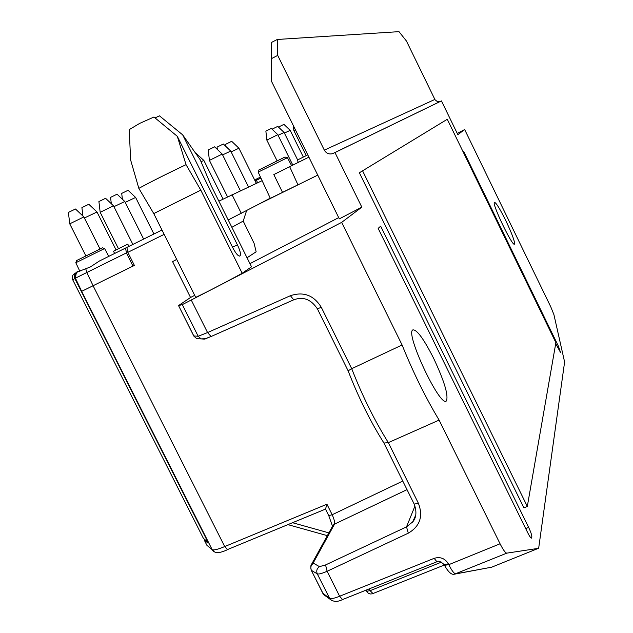 <?xml version="1.0" encoding="UTF-8"?>
<svg xmlns="http://www.w3.org/2000/svg" width="633" height="633" viewBox="0 0 633 633"><rect width="100%" height="100%" fill="white"/><g stroke="black" fill="none" stroke-linecap="round" stroke-linejoin="round"><path stroke-width="0.95" d="M457.857 134.671L441.446 100.908L334.984 152.553L361.831 207.157L341.67 222.373L402.09 344.977C413.199 372.513 425.542 397.548 439.112 420.09L500.07 543.787C503.14 549.832 505.371 552.957 506.78 553.147L538.351 548.352L491.683 567.184L538.477 548.305L538.73 547.767L564.604 362.005L553.907 314.601L550.75 306.799L464.646 129.543L457.857 134.671M463.198 152.023L463.752 151.532L558.448 346.291L560.506 352.407L555.703 343.64M433.526 358.088C444.429 381.351 448.702 395.641 446.344 400.974C440.149 407.794 404.993 333.298 412.803 329.912C416.743 329.318 423.651 338.71 433.526 358.088M531.847 536.95L531.554 538.105C530.865 538.2 529.592 536.42 527.74 532.764L378.17 228.386L380.655 226.155L528.634 527.368C530.778 531.91 531.847 535.107 531.847 536.95L530.573 537.48M505.83 220.68C512.121 233.988 515.001 241.814 514.471 244.156C512.524 246.997 491.509 203.146 494.436 202.338C496.09 202.615 499.888 208.732 505.83 220.68M359.37 172.777L523.934 507.903L527.313 506.416L555.885 342.627L447.278 119.281L359.37 172.777L447.278 119.281M77.281 272.055L75.042 274.762L74.844 276.787L75.414 278.188C74.441 275.482 75.185 273.377 77.63 271.866L90.321 266.968L99.397 261.025M104.627 248.524L75.81 262.735M214.31 551.739L212.174 549.658L81.657 291.346L134.386 265.409L132.977 266.137L126.442 252.891L125.548 248.065L126.79 247.471M308.888 157.142L289.669 166.669L297.969 184.86L259.783 203.668L270.236 198.169M297.953 184.82L270.315 198.343M257.615 182.763L256.428 180.27L255.289 180.864L256.42 183.317M440.228 101.502L437.427 101.636L435.061 99.816L406.426 40.995L398.98 31.65L277.294 39.468L271.359 42.506L271.264 80.81L339.312 218.868L361.831 207.157M271.359 42.506L271.264 80.81M434.855 99.436L324.325 150.14C326.256 153.384 329.025 154.555 332.642 153.645L334.984 152.553M324.325 150.14L277.713 55.395L277.294 39.468M322.814 593.192L329.54 598.312C331.059 599.032 334.414 598.343 339.62 596.254L342.524 599.57L436.825 561.803M444.137 564.525L448.409 563.868C445.023 558.385 440.275 556.542 434.175 558.33L436.897 561.78M372.869 593.445L370.115 590.676L366.531 591.246M444.524 565.301L448.805 564.66C451.748 570.61 454.067 573.672 455.776 573.83L491.683 567.184L454.977 574.076M85.716 268.661L86.816 272.506L75.422 278.18C76.799 267.268 78.104 273.844 81.024 270.149M212.19 549.673C213.748 550.425 217.926 549.389 224.715 546.564L227.635 549.594C219.501 553.535 214.35 553.558 212.19 549.673L81.665 291.346L205.401 536.721L208.004 542.798M328.764 515.642L332.183 514.732L326.937 504.216L325.512 509.098M328.693 515.507L325.457 509.035M332.183 526.878L333.077 525.232M414.204 504.129L418.397 503.29C423.358 516.275 419.995 526.237 408.309 533.168L327.111 571.275C321.975 573.514 318.7 574.376 317.283 573.862L311.357 570.333C310.225 567.421 310.938 565.055 313.501 563.243L313.454 562.523L311.911 563.687L333.108 525.192L334.548 524.108C334.952 522.296 334.161 519.171 332.183 514.732L402.77 481.064M332.04 600.693L323.542 594.506L311.064 569.85M408.309 533.168L406.521 526.862L412.637 521.932L415.818 514.914M418.397 503.29L388.338 442.625L383.954 443.037M439.112 420.09L388.338 442.625C374.57 420.605 362.361 395.957 351.711 368.691L348.158 370.788M402.09 344.977L351.711 368.691L321.303 307.321C313.826 295.223 303.524 291.354 290.397 295.714L293.72 299.82M193.817 335.949L198.184 336.265L207.561 332.57L211.113 336.511L293.665 299.844M260.915 178.047L256.428 180.27L256.618 178.989L260.464 177.082M255.305 180.856L255.803 179.416L256.618 178.989M76.593 260.559L102.427 247.827L104.603 248.524L108.789 256.373M270.323 198.358L258.169 172.121L287.437 157.68L291.615 165.704M258.984 169.929L284.961 157.031L287.414 157.672M176.734 259.475L172.595 261.643L190.549 297.494L178.538 305.573L193.904 336.123L196.721 338.687L201.041 338.869C206.619 339.264 202.908 339.557 211.113 336.511M210.963 336.566L205.258 338.702L201.049 338.877L198.184 336.265L182.312 304.608L341.67 222.373M204.324 539.356L204.404 540.36L207.853 542.885M239.606 256.072L239.765 256.001C238.166 256.262 235.84 253.509 232.786 247.732L177.311 136.324L186.039 164.659L200.796 190.137L242.194 273.258L251.53 266.817L211.208 185.786L200.218 159.777L182.676 134.861L237.446 244.916C240.2 250.771 241.062 254.411 240.049 255.819L239.614 256.072M307.757 154.856L297.288 160.094M289.685 166.708L273.82 174.566L282.54 192.416M128.958 246.372L127.787 244.18L118.529 248.682L113.521 251.206L114.597 253.493M271.66 58.537L277.713 55.395M182.312 304.608L178.577 305.565M457.248 133.421L464.646 129.543M190.549 297.494L194.687 295.35M242.194 273.258C223.172 283.679 207.679 291.718 195.708 297.383L153.756 213.574L200.796 190.137M153.756 213.574L138.841 188.357L130.62 159.967L129.243 129.63L139.671 123.388L153.961 117.018L177.311 136.324M176.686 259.38L172.595 261.643M138.841 188.357C151.216 181.655 166.946 173.751 186.039 164.659M182.676 134.861L159.453 115.831L155.101 117.896M249.956 263.652L338.695 217.617M297.969 184.86L317.742 175.119M126.869 247.408L161.977 230.001L126.869 247.408L127.826 252.345L134.402 265.433M75.264 278.267L81.459 291.425M207.577 541.413L74.852 278.615C73.8 275.885 74.512 273.749 77.004 272.198L77.202 272.103M77.234 272.087L77.819 271.794M262.125 180.666L218.868 201.167M228.212 219.952L259.783 203.668M246.617 210.599L243.207 221.075L254.102 243.341L256.143 251.799L247.028 257.781M207.252 541.579L203.383 538.335M243.207 221.075L231.868 227.31M241.315 213.392L232.002 194.655M153.914 233.996L135.62 197.449L125.223 202.37M135.597 197.425L128.064 190.28L121.71 193.405M132.883 244.425L113.489 205.78L100.172 212.316M113.465 205.757L105.576 198.287L98.914 201.555M256.333 183.356L238.934 148.241L231.132 151.88M238.918 148.217L231.686 141.294L225.641 144.3M303.334 157.039L290.183 130.358L284.391 133.065M290.167 130.343L283.94 124.361L278.71 126.964M223.085 199.078L203.889 160.466L201.025 161.668M203.866 160.442L195.66 152.949M217.159 147.07L223.338 144L230.736 151.073L222.594 154.903M69.749 223.813L68.404 212.435L75.477 209.001L83.88 216.929L69.733 223.829L85.866 255.811M297.629 159.896L284.106 132.479L278.085 135.288M284.09 132.463L277.745 126.371L272.419 129.021M295.358 129.694L293.854 130.548M240.398 190.762L222.199 154.08L209.412 160.386M222.183 154.056L214.619 146.824L208.304 149.958M116.053 249.916L96.991 211.992L84.411 217.997M96.968 211.968L88.802 204.253L81.91 207.608L82.899 216.003M143.636 239.092L124.804 201.516L113.924 206.674M124.78 201.5L117.073 194.196L110.569 197.369L111.313 203.715M362.725 171.132L527.313 506.416M292.81 165.11L277.792 134.679L266.833 140.099L265.884 131.158M277.784 134.663L271.312 128.452L265.828 131.15M328.883 532.867L292.588 522.723M342.453 599.593C337.389 602.149 333.227 601.951 329.951 598.992L317.283 573.862C316.136 570.895 316.864 568.489 319.467 566.646L325.568 564.937L327.111 571.275L339.62 596.254L434.175 558.33M323.566 594.545L326.256 596.405M441.517 562.104L370.115 590.676L369.213 588.88M500.07 543.787L448.805 564.66L448.409 563.868M454.534 574.155L506.78 553.147M93.106 285.784L86.816 272.506L126.442 252.891M125.595 248.033L98.764 261.334M212.174 549.658L206.92 545.337L204.404 540.36M227.848 549.42L325.497 509.106M326.937 504.216L224.715 546.564L93.106 285.776M310.819 565.886L311.887 563.71M313.454 562.523L334.548 524.108L407.019 489.641M313.501 563.243L319.467 566.646M414.987 505.949L406.521 526.862L325.568 564.937M321.303 307.321L317.378 308.801M293.609 299.86L211.169 336.479M290.397 295.714L207.561 332.57L191.356 300.216M178.538 305.573L193.856 336.123L196.728 338.687L200.06 338.829M558.448 346.291L557.246 346.813M560.158 352.162L560.601 351.98M528.634 527.368L525.691 528.587M531.127 538.01L531.72 537.781M75.422 278.18L81.665 291.338L75.414 278.188M232.509 247.171L237.446 244.916M239.44 256.104L240.049 255.819M164.161 234.36L127.826 252.345M76.458 272.514L74.821 273.456C72.376 274.983 71.671 277.088 72.7 279.762L203.628 538.818M74.852 278.615L72.708 279.77M75.802 262.711L79.639 270.845M332.642 153.645L439.99 101.589M287.952 524.638L327.348 535.66M323.518 594.498L323.044 593.762M454.613 574.147C451.725 575.136 448.393 572.264 444.627 565.514L444.239 564.731C440.774 561.471 438.329 560.49 436.912 561.772M444.382 565.016L372.22 593.833L370.21 593.983L368.319 593.279L365.985 590.17M491.706 567.176L491.208 567.342M98.503 261.469L125.54 248.065M333.1 525.208L332.42 525.999L328.756 515.626M311.934 563.655C310.724 564.778 310.51 566.994 311.294 570.293L323.059 593.778M383.93 443.053L414.291 504.311C417.084 512.287 416.253 518.498 411.806 522.953M293.736 299.82C303.16 296.323 311.056 299.338 317.41 308.864L348.126 370.819C358.46 397.5 370.416 421.61 384.002 443.132M76.609 260.511L75.849 262.679M259 169.873L258.232 172.081M297.288 160.086L298.341 162.372M121.71 193.389L122.391 199.229M98.906 201.531L100.164 212.284L118.474 248.714M225.562 144.3L225.799 146.35M230.744 151.097L248.54 186.98M217.079 147.07L217.356 149.443M83.873 216.937L99.974 248.919M272.364 129.021L272.419 129.52M293.847 130.533L306.214 155.615M293.293 125.5L293.854 130.533M208.217 149.958L209.412 160.355L227.548 196.863M266.825 140.083L277.064 160.798"/></g></svg>
